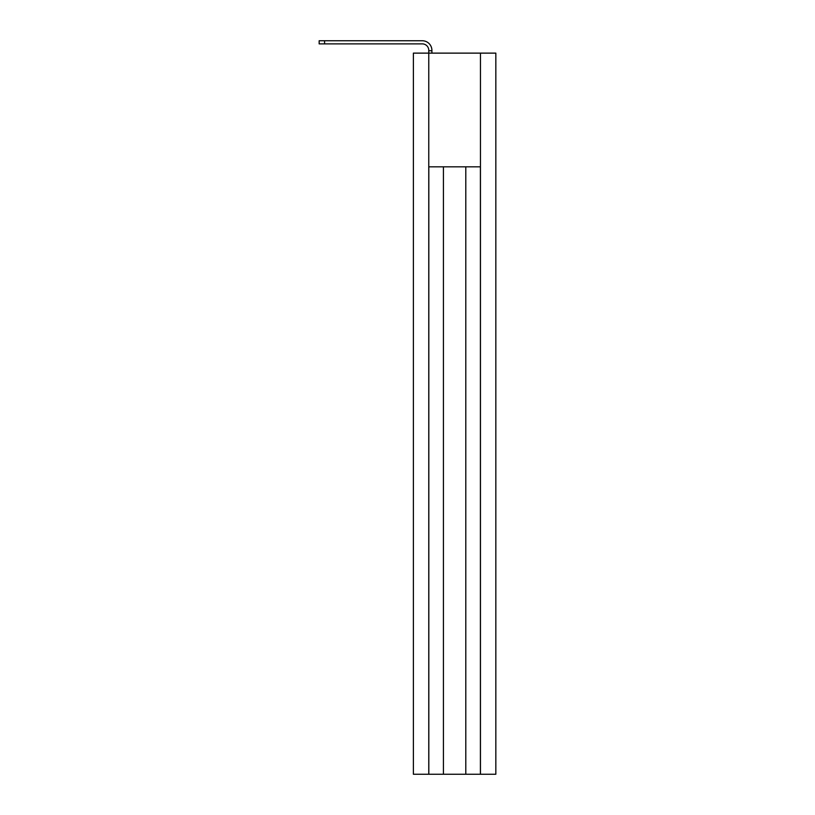 <?xml version="1.0" encoding="UTF-8"?>
<svg xmlns="http://www.w3.org/2000/svg" width="815" height="815" viewBox="0 0 815 815"><rect width="100%" height="100%" fill="white"/><g stroke="black" fill="none" stroke-linecap="round" stroke-linejoin="round"><path stroke-width="1.22" d="M480.453 774.25L480.453 53.128L495.836 53.128L495.836 774.25L413.388 774.25L413.388 53.128L428.772 53.128L428.772 50.724L431.899 50.724L431.899 53.128M480.453 53.128L428.772 53.128L428.772 774.25M480.402 774.25L480.402 166.831L428.822 166.831L428.822 774.25M443.431 166.831L443.431 774.25M465.793 166.831L465.793 774.25M428.772 50.724L428.772 50.367A6.489 6.489 0 0 0 422.282 43.878L319.164 43.878L319.164 40.75L422.282 40.75A9.617 9.617 0 0 1 431.899 50.367L431.899 50.724M428.772 50.367A6.489 6.489 0 0 0 422.282 43.878A6.489 6.489 0 0 1 428.772 50.367A6.489 6.489 0 0 0 422.282 43.878A6.489 6.489 0 0 1 428.772 50.367A6.489 6.489 0 0 0 422.282 43.878A6.489 6.489 0 0 1 428.772 50.367A6.489 6.489 0 0 0 422.282 43.878A6.489 6.489 0 0 1 428.772 50.367A6.489 6.489 0 0 0 422.282 43.878A6.489 6.489 0 0 1 428.772 50.367A6.489 6.489 0 0 0 422.282 43.878A6.489 6.489 0 0 1 428.772 50.367A6.489 6.489 0 0 0 422.282 43.878A6.489 6.489 0 0 1 428.772 50.367A6.489 6.489 0 0 0 422.282 43.878A6.489 6.489 0 0 1 428.772 50.367A6.489 6.489 0 0 0 422.282 43.878A6.489 6.489 0 0 1 428.772 50.367A6.489 6.489 0 0 0 422.282 43.878A6.489 6.489 0 0 1 428.772 50.367A6.489 6.489 0 0 0 422.282 43.878M324.574 43.878L324.574 40.75L422.282 40.75"/></g></svg>
